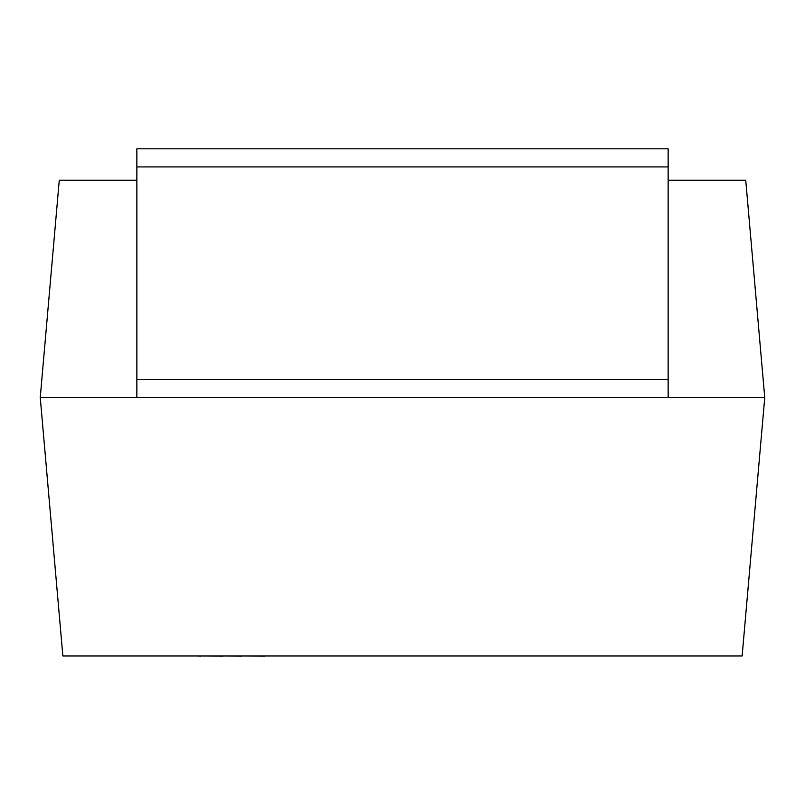<?xml version="1.0" encoding="UTF-8"?>
<svg xmlns="http://www.w3.org/2000/svg" width="805" height="805" viewBox="0 0 805 805"><rect width="100%" height="100%" fill="white"/><g stroke="black" fill="none" stroke-linecap="round" stroke-linejoin="round"><path stroke-width="1.21" d="M136.85 180.199L59.268 180.199L40.25 397.549L136.85 397.549L136.85 379.437L668.15 379.437L668.15 397.549L764.75 397.549L40.25 397.549L62.86 655.954L742.14 655.954L764.75 397.549L745.732 180.199L668.15 180.199M610.19 655.954L264.996 655.954M264.996 656.196L241.913 655.954M241.913 656.196L223.116 655.954M223.116 656.196L200.928 655.954M200.928 656.196L196.43 655.954M136.85 379.437L136.85 148.804L668.15 148.804L668.15 166.917L136.85 166.917M668.15 379.437L668.15 166.917"/></g></svg>
